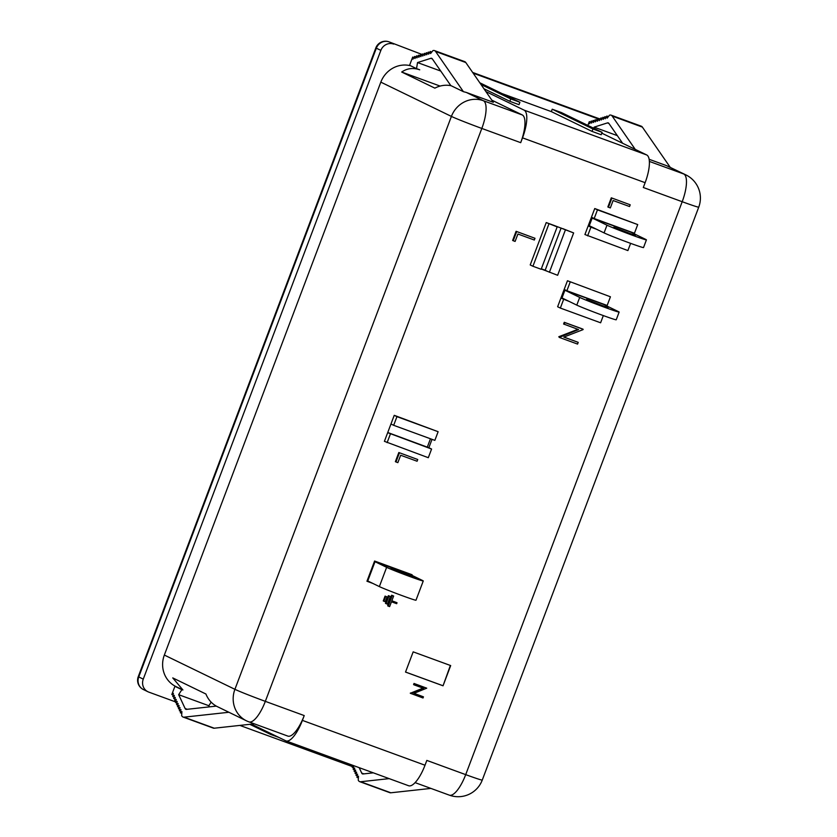 <?xml version="1.0" encoding="UTF-8"?>
<svg xmlns="http://www.w3.org/2000/svg" width="837" height="837" viewBox="0 0 837 837"><rect width="100%" height="100%" fill="white"/><g stroke="black" fill="none" stroke-linecap="round" stroke-linejoin="round"><path stroke-width="1.26" d="M390.785 568.532L398.14 570.782L416.031 578.231L390.785 568.532M388.378 595.662L385.459 603.362L386.066 603.655L387.437 604.157L390.345 596.457L388.378 595.662L388.975 595.954L386.066 603.655M411.888 575.322L412.107 574.747L374.589 561.031L366.951 581.244L372.611 583.326M569.286 301.477L560.905 298.087L557.63 306.75L560.351 308.068L600.61 322.789L603.331 315.58M560.905 298.087L567.455 280.751L610.435 296.79L567.455 280.751M637.721 224.578L597.461 209.857L594.186 218.52L634.446 233.241L637.721 224.578L594.741 208.539L584.917 234.538L627.896 250.577L630.617 243.368M643.308 187.498L645.128 182.686L522.518 137.854L520.698 142.667L481.819 128.438L265.329 701.354L304.218 715.572L302.398 720.385L425.008 765.227L426.828 760.414L465.707 774.633L682.197 201.717L643.308 187.498M432.028 439.341L428.858 447.722L431.578 449.04L387.688 432.666L384.413 441.329L428.303 457.703L431.578 449.04M438.128 431.704L396.947 416.648L393.672 425.311L434.853 440.377L438.128 431.704L394.237 415.33L387.688 432.666M554.46 225.582L546.226 222.569L530.208 264.942L532.928 266.26L541.162 269.273L557.17 226.9L554.46 225.582L573.638 232.927L562.694 228.595M541.267 268.98L557.63 275.289L573.638 232.927M443.045 685.796L450.683 665.572L413.175 651.856L405.526 672.069L443.045 685.796L450.369 665.457M410.915 693.559L423.71 688.38L414.179 684.896L414.618 683.756L426.724 688.181L413.938 693.36L423.449 696.834L423.02 697.985L410.308 693.266L423.009 688.129M414.179 684.896L413.583 684.603L414.012 683.463L426.724 688.181M414.043 693.329L423.449 696.834M398.83 452.524L417.736 459.513L417.077 461.239L400.661 455.234L397.857 462.641L395.985 461.951L395.378 461.658L398.83 452.524L417.736 459.513M516.084 231.305L534.989 238.294L534.33 240.02L517.915 234.015L515.111 241.422L513.238 240.732L512.631 240.439L516.084 231.305L534.989 238.294M578.221 342.364L577.572 344.091L559.273 337.405L578.587 329.569L563.604 324.024L564.264 322.297L582.562 328.993L583.023 329.642L563.814 337.102L578.221 342.364L563.918 337.06M559.273 337.405L558.813 336.715L577.886 329.318M611.303 197.814L630.198 204.793L629.55 206.53L613.123 200.524L610.33 207.932L608.447 207.241L607.85 206.948L611.303 197.814L630.198 204.793M385.083 596.101L383.262 600.914L383.869 601.207L385.24 601.709L387.06 596.896L385.083 596.101L385.69 596.394L383.869 601.207M397.031 602.734L391.821 600.83L393.641 596.017L391.664 595.222L387.667 605.81L388.263 606.103L389.634 606.605L391.454 601.793L396.675 603.697L397.031 602.734L391.842 600.767M411.794 574.632L411.584 575.176M372.319 583.18L366.962 581.213M423.26 580.962L415.989 600.223A20.078 0.628 -159.3 0 1 400.065 594.866A20.078 0.628 -159.3 0 1 379.36 586.591L367.746 580.951L375.018 561.7L410.705 574.747L422.319 580.386A20.078 0.628 -159.3 0 1 423.26 580.962A20.078 0.628 -159.3 0 1 407.347 575.605A20.078 0.628 -159.3 0 1 386.631 567.34L375.018 561.7M431.547 51.936L430.249 51.455L430.563 53.558L432.928 50.607A18.54 6.005 110.1 0 1 434.497 50.586L464.692 61.624A18.54 6.005 110.1 0 1 465.79 62.524L493.317 102.302L466.324 92.436L483.367 100.712L522.257 114.931L491.832 100.158M430.249 51.455L428.607 54.185L428.303 52.082L426.661 54.813L426.347 52.71L424.704 55.43L424.401 53.327L422.758 56.058L422.444 53.955L420.802 56.675L420.498 54.572L418.856 57.303L418.542 55.2L416.899 57.92L416.596 55.817L414.953 58.548L414.639 56.445L412.997 59.165L412.693 57.062L413.98 57.544M450.85 85.656L432.279 58.82A10.295 3.338 -69.9 0 0 431.662 58.318A10.295 3.338 -69.9 0 0 430.793 58.328L417.527 62.566L416.533 68.634L409.596 65.265L412.693 57.062M434.497 50.586A18.54 6.005 110.1 0 1 435.596 51.486L463.416 91.683L451.122 85.719A25.748 24.346 -64.1 0 0 434.874 88.147L401.697 72.034C407.159 68.289 413.164 67.546 419.735 69.806L416.533 68.634M552.232 109.208L592.952 128.982L602.106 132.33L561.386 112.556L552.232 109.208L551.332 111.614L502.043 93.598M587.856 125.414L589.29 121.647L589.593 123.75L591.236 121.02L591.55 123.123L593.182 120.402L593.496 122.505L595.138 119.775L595.442 121.878L597.084 119.157L597.398 121.26L599.041 118.53L599.344 120.633L600.987 117.902L601.301 120.015L602.943 117.285L603.247 119.388L604.889 116.657L605.203 118.76L606.846 116.04L607.149 118.143L609.514 115.182A18.54 6.005 110.1 0 1 611.083 115.161A18.54 6.005 110.1 0 1 612.182 116.061L635.262 149.404M590.577 122.118L589.29 121.647M215.517 705.654L215.297 706.229M216.312 706.114L186.452 709.378A10.295 3.338 110.1 0 1 185.908 709.326A10.295 3.338 110.1 0 1 185.113 708.5L178.668 694.689L181.859 689.688L174.923 686.319L171.815 694.522L173.06 694.972M174.923 686.319L177.025 687.093M175.969 686.581A25.748 24.346 -64.1 0 1 164.345 655.057L234.915 689.322A25.748 24.346 115.9 0 0 246.538 720.856L216.626 706.292A25.748 24.346 115.9 0 1 205.933 694.019L172.757 677.907L182.926 689.96L175.969 686.581M304.218 715.572A25.748 8.339 110.1 0 1 287.834 736.089L248.945 721.871A25.748 8.339 110.1 0 0 265.329 701.354A25.748 0.806 20.7 0 1 234.915 689.322L451.405 116.416L380.825 82.141L164.345 655.057M380.825 82.141A25.748 24.346 -64.1 0 1 410.611 65.757M393.641 44.089A10.295 9.741 115.9 0 0 380.856 50.377L376.336 48.18A10.295 9.741 -64.1 0 1 389.121 41.892A10.295 3.338 110.1 0 0 389.017 41.85L422.12 54.499M473.156 73.164L598.706 119.084M389.017 41.85A10.295 10.295 0 0 0 375.844 47.887L376.336 48.18L138.743 676.934L143.263 679.131L380.856 50.377M143.263 679.131A10.295 9.741 115.9 0 0 147.919 691.739A10.295 9.741 115.9 0 0 148.777 692.105L175.739 701.961M352.335 766.546L239.853 725.407M649.125 159.281L666.712 165.716L685.901 174.902A25.748 24.346 115.9 0 0 683.756 173.991L666.712 165.716M479.821 82.8L519.913 102.271L519.003 104.677L509.848 101.329L483.932 88.743M522.518 137.854A25.748 8.339 -69.9 0 0 524.077 110.118L485.889 91.568M524.077 110.118L646.687 154.95L601.793 133.156M551.332 111.614L592.041 131.388L601.196 134.736L602.106 132.33M352.576 765.248L352.199 767.226L353.758 766.022L353.151 769.255L354.71 768.052L354.103 771.285L355.652 770.092L355.045 773.315L356.604 772.122L355.997 775.344L357.556 774.152L356.949 777.374L358.498 776.181L358.246 780.157A18.54 6.005 -69.9 0 0 359.669 781.643A18.54 6.005 -69.9 0 0 360.642 781.748L389.163 778.63M373.323 772.833L363.038 773.963A10.295 3.338 110.1 0 1 362.494 773.901A10.295 3.338 110.1 0 1 361.71 773.085L359.178 767.665M359.669 781.643L389.864 792.681A18.54 6.005 -69.9 0 0 390.837 792.785L430.898 788.412M181.859 689.688L182.926 689.96M425.008 765.227A25.748 8.339 110.1 0 1 408.623 785.744L286.013 740.902A25.748 8.339 -69.9 0 1 285.762 740.797L251.456 724.141M646.687 154.95A25.748 8.339 110.1 0 1 645.128 182.686M522.257 114.931A25.748 8.339 110.1 0 1 520.698 142.667M286.013 740.902A25.748 8.339 -69.9 0 0 302.398 720.385M463.416 91.683L466.324 92.436M178.668 694.689L208.863 705.727L211.144 702.138M278.752 737.397L270.623 734.426L270.937 733.599M270.623 734.426L249.824 724.319M181.598 713.25L180.353 712.8L181.911 711.596L181.65 715.583A18.54 6.005 -69.9 0 0 183.073 717.058L213.268 728.096A18.54 6.005 -69.9 0 0 214.241 728.211L254.302 723.827M183.073 717.058A18.54 6.005 -69.9 0 0 184.046 717.163L228.919 712.266M209.396 706.878L208.863 705.727M180.353 712.8L180.959 709.567L179.4 710.77L180.007 707.537L178.459 708.74L179.066 705.507L177.507 706.71L178.114 703.478L176.555 704.67L177.172 701.448L175.613 702.641L176.22 699.418L174.661 700.611L175.268 697.388L173.719 698.581L174.326 695.359L172.767 696.551L173.374 693.318L171.815 694.522M174.012 697.001L172.767 696.551M174.964 699.041L173.719 698.581M175.906 701.071L174.661 700.611M176.858 703.101L175.613 702.641M177.8 705.131L176.555 704.67M178.752 707.16L177.507 706.71M179.704 709.19L178.459 708.74M180.646 711.22L179.4 710.77M356.949 777.374L358.194 777.835M355.997 775.344L357.242 775.805M355.045 773.315L356.29 773.775M354.103 771.285L355.348 771.745M353.151 769.255L354.396 769.705M352.199 767.226L353.444 767.675M351.258 765.196L352.503 765.646M617.34 135.646L594.113 127.151L593.914 128.354M592.952 128.982L592.041 131.388M611.083 115.161L641.278 126.199A18.54 6.005 110.1 0 1 642.377 127.098L670.175 167.264M622.613 143.263L608.865 123.395A10.295 3.338 -69.9 0 0 608.258 122.903A10.295 3.338 -69.9 0 0 607.39 122.913L594.113 127.151M591.236 121.02L592.523 121.491M593.182 120.402L594.479 120.873M595.138 119.775L596.425 120.246M597.084 119.157L598.382 119.628M599.041 118.53L600.328 119M600.987 117.902L602.284 118.383M602.943 117.285L604.23 117.755M604.889 116.657L606.187 117.138M606.846 116.04L608.133 116.51M440.105 86.075L401.697 72.034M417.527 62.566L440.754 71.061M519.913 102.271L510.758 98.923L509.848 101.329M510.758 98.923L480.972 84.453M429.59 52.553L428.303 52.082M427.644 53.181L426.347 52.71M425.688 53.798L424.401 53.327M423.742 54.426L422.444 53.955M421.785 55.043L420.498 54.572M419.839 55.671L418.542 55.2M417.883 56.288L416.596 55.817M415.937 56.916L414.639 56.445M387.751 432.509L428.858 447.722M390.398 433.984L387.123 442.647M393.672 425.311L390.963 423.993M396.947 416.648L394.237 415.33M557.17 226.9L546.226 222.569M548.936 223.887L532.928 266.26M541.33 268.823L545.169 270.236L561.125 228.02M545.169 270.236L546.687 270.968M565.404 229.913L549.396 272.287M563.625 299.405L560.351 308.068M560.968 297.93L565.069 299.426M570.175 282.069L566.9 290.732L564.18 289.414M566.9 290.732L607.16 305.463L610.435 296.79M596.572 229.254L590.912 227.183L587.637 235.856M590.912 227.183L588.191 225.864M588.254 225.708L592.355 227.204M594.186 218.52L591.466 217.201M597.461 209.857L594.741 208.539M430.459 438.766L427.351 446.989M442.742 685.649L405.537 672.038M414.618 683.756L414.012 683.463M410.998 693.318L410.402 693.026M395.985 461.951L399.437 452.817M513.238 240.732L516.691 231.598M564.211 324.317L564.87 322.59L564.264 322.297M559.419 337.008L558.813 336.715M564.87 322.59L583.169 329.286M608.447 207.241L611.899 198.107M387.06 596.896L385.69 596.394M390.345 596.457L388.975 595.954M393.641 596.017L391.664 595.222M392.271 595.515L388.263 606.103M608.06 307.786L586.559 299.479L607.986 307.974M579.696 297.407L564.912 290.23L603.341 304.291L618.124 311.469A21.626 0.68 20.7 0 1 619.139 312.086A21.626 0.68 20.7 0 1 602.002 306.321A21.626 0.68 20.7 0 1 579.696 297.407L576.787 305.118A21.626 0.68 20.7 0 0 599.083 314.021A21.626 0.68 20.7 0 0 616.231 319.786L619.139 312.086M576.787 305.118L562.004 297.941L564.912 290.23M635.346 235.563L613.845 227.266L635.273 235.762M606.982 225.195L592.198 218.018L630.638 232.069L645.411 239.246A21.626 0.68 20.7 0 1 646.426 239.863A21.626 0.68 20.7 0 1 629.288 234.098A21.626 0.68 20.7 0 1 606.982 225.195L604.073 232.895A21.626 0.68 20.7 0 0 626.379 241.799A21.626 0.68 20.7 0 0 643.517 247.574L646.426 239.863M604.073 232.895L589.29 225.718L592.198 218.018M649.366 161.415L683.756 173.991A25.748 8.339 -69.9 0 1 682.197 201.717A25.748 0.806 -159.3 0 0 698.738 207.157L482.258 780.074A25.748 0.806 20.7 0 1 465.707 774.633A25.748 8.339 -69.9 0 1 449.333 795.15L415.089 782.626M598.978 118.634L472.654 72.442L598.978 118.634M143.399 689.542A10.295 9.741 -64.1 0 1 138.743 676.934L138.262 676.641A10.295 10.295 0 0 0 143.399 689.542L147.919 691.739M483.367 100.712A25.748 8.339 110.1 0 1 481.819 128.438A25.748 0.806 -159.3 0 1 451.405 116.416A25.748 24.346 115.9 0 1 483.367 100.712M449.071 795.045A25.748 8.339 -69.9 0 0 449.333 795.15A25.748 25.748 0 0 0 482.258 780.074M184.046 717.163L214.241 728.211M185.113 708.5L187.268 709.295M390.837 792.785L360.642 781.748M363.865 773.869L361.71 773.085M642.377 127.098L612.182 116.061M608.917 123.468L607.39 122.913M435.596 51.486L465.79 62.524M430.793 58.328L432.321 58.893M379.36 586.591L386.631 567.34M412.505 577.185L412.746 576.557M605.12 307.043L605.339 306.468M632.416 234.831L632.636 234.245M375.844 47.887L138.262 676.641M246.538 720.856A25.748 25.748 0 0 0 248.945 721.871M698.738 207.157A25.748 25.748 0 0 0 685.901 174.902"/></g></svg>
